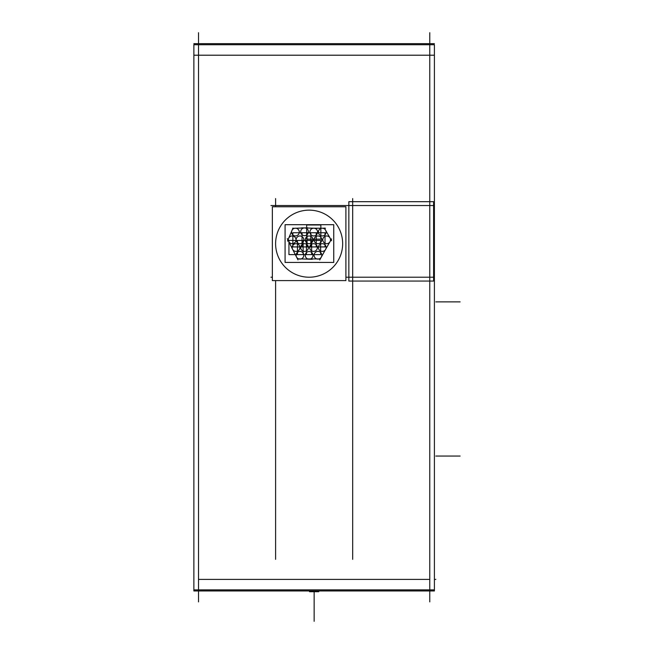 <?xml version="1.0" encoding="UTF-8"?>
<svg xmlns="http://www.w3.org/2000/svg" width="654" height="654" viewBox="0 0 654 654"><rect width="100%" height="100%" fill="white"/><g stroke="black" fill="none" stroke-linecap="round" stroke-linejoin="round"><path stroke-width="0.98" d="M198.514 601.901L198.514 32.7M429.768 601.901L429.768 32.7M193.878 44.562L193.878 590.954L434.403 590.954L434.403 590.031M193.878 589.875L434.403 589.875L434.403 590.954M193.878 590.954L193.878 590.031M193.878 44.725L434.403 44.725L434.403 589.875M193.878 43.646L434.403 43.646M270.969 205.528L434.403 205.528M275.604 559.35L275.604 280.591M275.604 206.77L275.604 198.587M313.855 591.723L318.768 591.723L313.855 591.723L313.855 590.954M314.435 591.723L309.522 591.723L314.435 591.723L314.435 590.954M270.969 277.214L272.358 277.214M345.901 277.214L434.403 277.214M301.968 250.408A3.85 3.85 0 0 1 301.764 244.866A3.85 3.85 0 0 1 307.315 244.866A3.85 3.85 0 0 1 307.11 250.408M307.11 244.661A3.85 3.85 0 0 1 307.315 250.212A3.85 3.85 0 0 1 301.764 250.212A3.85 3.85 0 0 1 301.968 244.661M297.447 254.627L297.447 240.443L311.639 240.443L311.639 254.627L297.447 254.627M310.961 250.408A3.85 3.85 0 0 1 310.756 244.866A3.85 3.85 0 0 1 316.307 244.866A3.85 3.85 0 0 1 316.103 250.408M316.103 244.661A3.85 3.85 0 0 1 316.307 250.212A3.85 3.85 0 0 1 310.756 250.212A3.85 3.85 0 0 1 310.961 244.661M306.44 254.627L306.44 240.443L320.623 240.443L320.623 254.627L306.44 254.627M306.562 242.699A3.85 3.85 0 0 1 306.358 237.157A3.85 3.85 0 0 1 311.909 237.157A3.85 3.85 0 0 1 311.705 242.699M311.705 236.961A3.85 3.85 0 0 1 311.909 242.503A3.85 3.85 0 0 1 306.358 242.503A3.85 3.85 0 0 1 306.562 236.961M302.042 246.926L302.042 232.734L316.225 232.734L316.225 246.926L302.042 246.926M292.861 234.933A3.85 3.85 0 0 1 292.657 229.391A3.85 3.85 0 0 1 298.208 229.391A3.85 3.85 0 0 1 298.003 234.933M319.692 250.408A3.85 3.85 0 0 1 319.487 244.866A3.85 3.85 0 0 1 325.038 244.866A3.85 3.85 0 0 1 324.834 250.408M324.834 244.661A3.85 3.85 0 0 1 325.038 250.212A3.85 3.85 0 0 1 319.487 250.212A3.85 3.85 0 0 1 319.692 244.661M285.079 262.434L285.079 224.69L333.744 224.69L333.744 262.434L333.744 224.69L285.079 224.69L333.744 224.69L333.744 262.434L333.744 224.69L285.079 224.69L333.744 224.69L333.744 262.434L333.744 224.69L285.079 224.69L333.744 224.69L333.744 262.434L333.744 224.69L285.079 224.69L333.744 224.69L333.744 262.434L285.079 262.434L285.079 224.69L285.079 262.434L333.744 262.434L285.079 262.434L285.079 224.69L285.079 262.434L333.744 262.434L285.079 262.434L285.079 224.69L285.079 262.434L333.744 262.434L285.079 262.434L285.079 224.69L285.079 262.434L333.744 262.434L285.079 262.434M306.562 258.207A3.85 3.85 0 0 1 306.358 252.665A3.85 3.85 0 0 1 311.909 252.665A3.85 3.85 0 0 1 311.705 258.207M311.705 252.469A3.85 3.85 0 0 1 311.909 258.011A3.85 3.85 0 0 1 306.358 258.011A3.85 3.85 0 0 1 306.562 252.469M272.358 280.591L272.358 206.77L345.901 206.77L345.901 280.591L272.358 280.591M275.759 246.918A33.534 33.534 0 0 1 309.129 210.147A33.534 33.534 0 0 1 342.508 246.918M342.508 240.451A33.534 33.534 0 0 1 309.129 277.214A33.534 33.534 0 0 1 275.759 240.451M326.837 247.114L319.732 259.949M320.501 252.37A3.85 3.85 0 0 1 320.705 257.921A3.85 3.85 0 0 1 315.154 257.921A3.85 3.85 0 0 1 315.359 252.37M315.359 258.117A3.85 3.85 0 0 1 315.154 252.567A3.85 3.85 0 0 1 320.705 252.567A3.85 3.85 0 0 1 320.501 258.117M320.019 258.927L307.306 258.927M312.244 259.295L297.864 258.812M302.524 252.37A3.85 3.85 0 0 1 302.728 257.921A3.85 3.85 0 0 1 297.178 257.921A3.85 3.85 0 0 1 297.382 252.37M297.382 258.117A3.85 3.85 0 0 1 297.178 252.567A3.85 3.85 0 0 1 302.728 252.567A3.85 3.85 0 0 1 302.524 258.117M297.987 259.883L291.12 246.403M294.047 252.182L287.278 238.653M294.741 236.961A3.85 3.85 0 0 1 294.946 242.503A3.85 3.85 0 0 1 289.403 242.503A3.85 3.85 0 0 1 289.599 236.961M289.599 242.699A3.85 3.85 0 0 1 289.403 237.157A3.85 3.85 0 0 1 294.946 237.157A3.85 3.85 0 0 1 294.741 242.699M287.466 241.089L292.976 228.091M292.649 228.352L307.642 227.813M301.968 234.655A3.85 3.85 0 0 1 301.764 229.113A3.85 3.85 0 0 1 307.315 229.113A3.85 3.85 0 0 1 307.11 234.655M307.11 228.916A3.85 3.85 0 0 1 307.315 234.459A3.85 3.85 0 0 1 301.764 234.459A3.85 3.85 0 0 1 301.968 228.916M301.666 227.854L317.108 228.303M310.634 228.213L325.496 228.213M319.692 234.933A3.85 3.85 0 0 1 319.487 229.391A3.85 3.85 0 0 1 325.038 229.391A3.85 3.85 0 0 1 324.834 234.933M324.834 229.194A3.85 3.85 0 0 1 325.038 234.737A3.85 3.85 0 0 1 319.487 234.737A3.85 3.85 0 0 1 319.692 229.194M324.294 228.017L331.611 240.705M324.082 242.699A3.85 3.85 0 0 1 323.877 237.157A3.85 3.85 0 0 1 329.428 237.157A3.85 3.85 0 0 1 329.224 242.699M329.224 236.961A3.85 3.85 0 0 1 329.428 242.503A3.85 3.85 0 0 1 323.877 242.503A3.85 3.85 0 0 1 324.082 236.961M331.611 238.947L324.237 251.733M298.003 229.194A3.85 3.85 0 0 1 298.208 234.737A3.85 3.85 0 0 1 292.657 234.737A3.85 3.85 0 0 1 292.861 229.194M293.458 250.408A3.85 3.85 0 0 1 293.254 244.866A3.85 3.85 0 0 1 298.804 244.866A3.85 3.85 0 0 1 298.6 250.408M298.6 244.661A3.85 3.85 0 0 1 298.804 250.212A3.85 3.85 0 0 1 293.254 250.212A3.85 3.85 0 0 1 293.458 244.661M288.937 254.627L288.937 240.443L303.121 240.443L303.121 254.627L288.937 254.627M315.359 242.699A3.85 3.85 0 0 1 315.154 237.157A3.85 3.85 0 0 1 320.705 237.157A3.85 3.85 0 0 1 320.501 242.699M320.501 236.961A3.85 3.85 0 0 1 320.705 242.503A3.85 3.85 0 0 1 315.154 242.503A3.85 3.85 0 0 1 315.359 236.961M310.838 246.926L310.838 232.734L325.022 232.734L325.022 246.926L310.838 246.926M297.382 242.699A3.85 3.85 0 0 1 297.178 237.157A3.85 3.85 0 0 1 302.728 237.157A3.85 3.85 0 0 1 302.524 242.699M302.524 236.961A3.85 3.85 0 0 1 302.728 242.503A3.85 3.85 0 0 1 297.178 242.503A3.85 3.85 0 0 1 297.382 236.961M292.861 246.926L292.861 232.734L307.045 232.734L307.045 246.926L292.861 246.926M311.19 234.933A3.85 3.85 0 0 1 310.985 229.391A3.85 3.85 0 0 1 316.536 229.391A3.85 3.85 0 0 1 316.332 234.933M316.332 229.194A3.85 3.85 0 0 1 316.536 234.737A3.85 3.85 0 0 1 310.985 234.737A3.85 3.85 0 0 1 311.19 229.194M306.661 239.16L306.661 224.968L320.852 224.968L320.852 239.16L306.661 239.16M348.844 277.214L433.61 277.214M348.844 205.528L433.61 205.528M348.844 201.685L433.61 201.685L433.61 281.057L348.844 281.057L348.844 201.685M352.686 559.35L352.686 198.587M429.768 55.206L198.514 55.206L429.768 55.206M429.768 579.387L198.514 579.387L429.768 579.387M434.403 55.206L193.878 55.206M435.817 579.387L434.403 579.387L435.817 579.387M435.817 301.878L460.122 301.878M435.817 456.051L460.122 456.051L435.817 456.051M314.141 591.723L314.141 621.3L314.141 591.723M318.768 590.954L318.768 591.723M309.522 590.954L309.522 591.723"/></g></svg>
